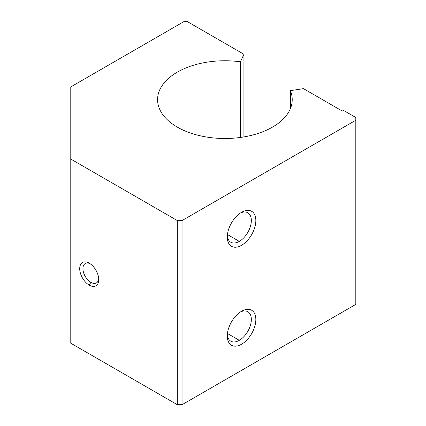 <?xml version="1.0" encoding="UTF-8"?>
<svg xmlns="http://www.w3.org/2000/svg" width="426" height="426" viewBox="0 0 426 426"><rect width="100%" height="100%" fill="white"/><g stroke="black" fill="none" stroke-linecap="round" stroke-linejoin="round"><path stroke-width="0.64" d="M182.056 404.7L355.811 304.382L355.811 120.244L182.056 220.556L182.056 404.7L182.056 220.556L177.296 220.556L70.189 158.717L70.189 87.261L184.437 21.3L186.817 21.3L243.922 54.267L240.424 61.807A67.324 38.867 0 0 0 157.577 99.631A67.324 38.867 0 0 0 224.901 138.498A67.324 38.867 0 0 0 292.22 99.631A67.324 38.867 0 0 0 290.41 90.663L290.41 108.593L290.41 90.663L303.466 88.645L341.53 110.622L342.722 109.935L355.811 117.491L355.811 304.382L182.056 404.7L177.296 404.7L177.296 220.556L177.296 404.7L182.056 404.7M241.563 311.257A20.198 11.662 -60 0 1 253.928 328.851A20.198 11.662 -60 0 1 229.193 343.132A20.198 11.662 -60 0 1 241.563 311.257L241.563 311.257A20.198 11.662 120 0 0 227.282 335.992A20.198 11.662 120 0 0 241.563 344.235A20.198 11.662 120 0 0 255.845 319.5A20.198 11.662 120 0 0 241.563 311.257L241.563 311.257M241.563 212.313A20.198 11.662 -60 0 1 253.928 229.907A20.198 11.662 -60 0 1 229.193 244.189A20.198 11.662 -60 0 1 241.563 212.313L241.563 212.313A20.198 11.662 120 0 0 227.282 237.048A20.198 11.662 120 0 0 241.563 245.291A20.198 11.662 120 0 0 255.845 220.556A20.198 11.662 120 0 0 241.563 212.313L241.563 212.313M70.189 342.861L70.189 158.717L70.189 342.861L177.296 404.7L70.189 342.861M240.424 137.449L240.424 61.807L240.424 137.449M89.231 285.143A13.467 7.774 60 0 1 80.988 263.896A13.467 7.774 60 0 1 97.474 273.417A13.467 7.774 60 0 1 89.231 285.143A13.467 7.774 -120 0 0 98.752 279.648A13.467 7.774 -120 0 0 89.231 263.156A13.467 7.774 -120 0 0 79.71 268.657A13.467 7.774 -120 0 0 89.231 285.143L90.839 282.358A11.188 6.459 60 0 1 82.942 269.104A11.188 6.459 60 0 1 90.072 263.689A11.188 6.459 -120 0 0 85.248 263.534A11.188 6.459 -120 0 0 83.533 272.496A11.188 6.459 -120 0 0 90.839 282.358L89.231 285.143M243.922 136.911L243.922 54.267L243.922 136.911M355.811 120.244L355.811 117.491L342.722 109.935L341.53 110.622L303.466 88.645L290.41 90.663A67.324 38.867 180 0 1 230.115 138.381A67.324 38.867 180 0 1 157.78 96.617A67.324 38.867 180 0 1 240.424 61.807L243.922 54.267L186.817 21.3L184.437 21.3L70.189 87.261L70.189 158.717L177.296 220.556L182.056 220.556L355.811 120.244M98.715 278.652A11.188 6.459 60 0 1 90.839 282.358A11.188 6.459 -120 0 0 96.436 282.912A11.188 6.459 -120 0 0 98.715 278.652M240.386 311.992A17.008 9.819 -60 0 1 251.324 320.128A17.008 9.819 -60 0 1 239.305 340.331A17.008 9.819 -60 0 1 227.33 334.607A17.008 9.819 120 0 0 230.801 341.173A17.008 9.819 120 0 0 239.305 340.331A17.008 9.819 120 0 0 250.419 325.342A17.008 9.819 120 0 0 247.815 311.715A17.008 9.819 120 0 0 240.386 311.992M239.305 340.331L227.436 333.478L239.305 340.331M240.386 213.048A17.008 9.819 -60 0 1 251.324 221.19A17.008 9.819 -60 0 1 239.305 241.388A17.008 9.819 -60 0 1 227.33 235.663A17.008 9.819 120 0 0 230.801 242.229A17.008 9.819 120 0 0 239.305 241.388A17.008 9.819 120 0 0 250.419 226.403A17.008 9.819 120 0 0 247.815 212.771A17.008 9.819 120 0 0 240.386 213.048M239.305 241.388L227.436 234.534L239.305 241.388"/></g></svg>
